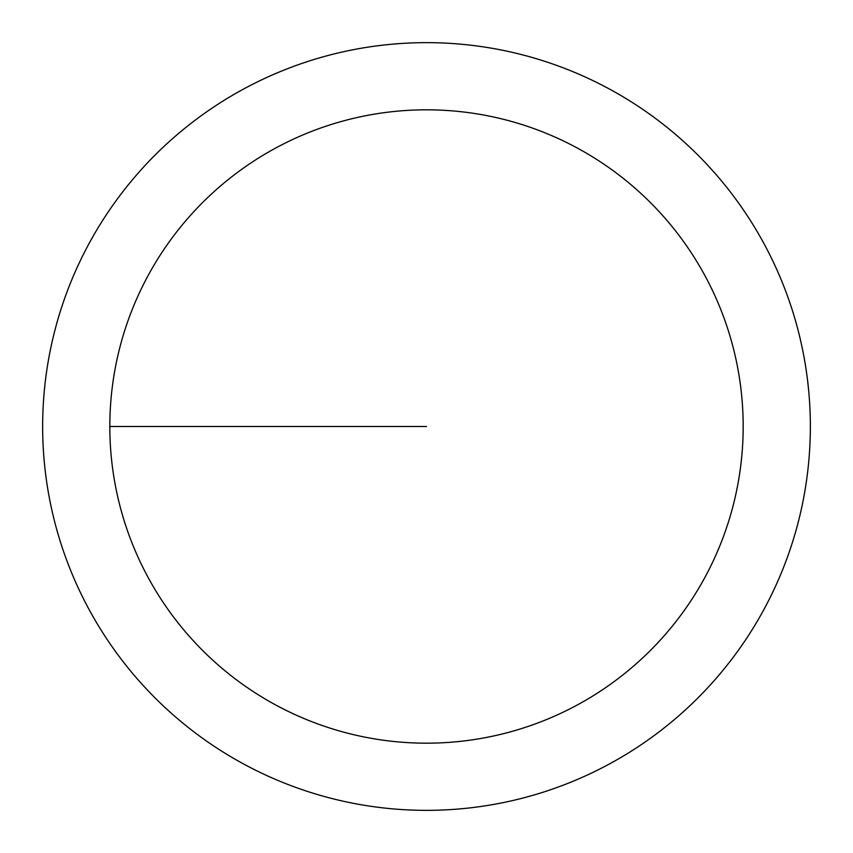 <?xml version="1.0" encoding="UTF-8"?>
<svg xmlns="http://www.w3.org/2000/svg" width="853" height="853" viewBox="0 0 853 853"><rect width="100%" height="100%" fill="white"/><g stroke="black" fill="none" stroke-linecap="round" stroke-linejoin="round"><path stroke-width="1.28" d="M109.824 426.5A316.676 316.676 0 0 1 584.838 152.25A316.676 316.676 0 0 1 584.838 700.75A316.676 316.676 0 0 1 109.824 426.5L426.5 426.5M42.65 426.5A383.85 383.85 0 0 1 618.425 94.075A383.85 383.85 0 0 1 618.425 758.925A383.85 383.85 0 0 1 42.65 426.5"/></g></svg>
